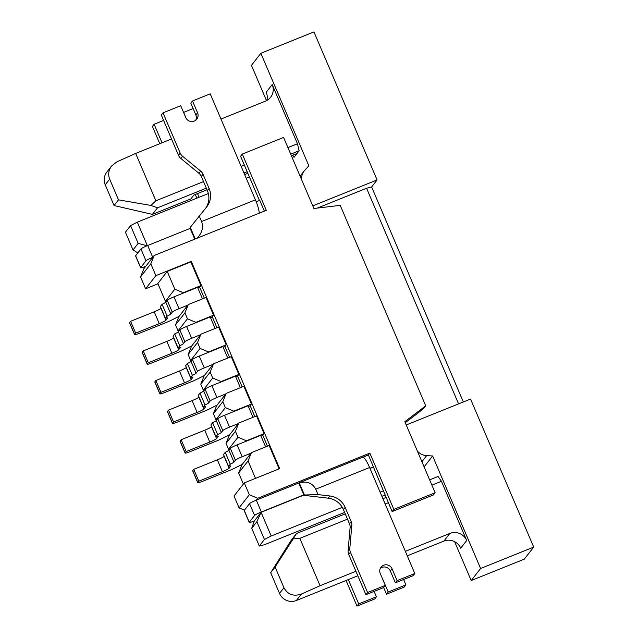 <?xml version="1.0" encoding="UTF-8"?>
<svg xmlns="http://www.w3.org/2000/svg" width="638" height="638" viewBox="0 0 638 638"><rect width="100%" height="100%" fill="white"/><g stroke="black" fill="none" stroke-linecap="round" stroke-linejoin="round"><path stroke-width="0.96" d="M237.966 437.229L235.438 431.312L226.035 443.362L228.556 449.288L237.966 437.229L246.396 440.778L264.092 433.649L256.516 415.88L238.819 423.01L235.438 431.312M225.342 407.618L222.814 401.701L213.403 413.759L215.931 419.676L225.342 407.618L233.763 411.167L251.46 404.037L243.883 386.269L226.187 393.399L222.814 401.701M212.709 378.015L210.181 372.09L200.771 384.148L203.299 390.065L212.709 378.015L221.131 381.556L238.835 374.426L231.259 356.666L213.555 363.796L210.181 372.09M200.077 348.404L197.557 342.478L188.146 354.537L190.666 360.462L200.077 348.404L208.506 351.953L226.203 344.823L218.627 327.055L200.93 334.184L197.557 342.478M187.452 318.793L184.924 312.875L175.514 324.925L178.042 330.851L187.452 318.793L195.874 322.342L213.578 315.212L205.994 297.444L188.298 304.573L184.924 312.875M174.82 289.189L167.244 271.421L157.833 283.479L165.409 301.24L174.82 289.189L183.25 292.73L200.946 285.601L190.842 261.915L167.244 271.421M244.442 510.145L239.067 507.88L249.33 494.729L244.274 482.886L279.675 468.627L191.272 261.365L155.871 275.624L150.823 263.781L140.551 276.932L143.925 268.638L154.197 255.487L266.285 210.333L242.288 154.077L283.583 137.441L313.896 208.498L340.206 205.34L425.721 405.832L404.827 421.686L435.14 492.743L393.845 509.379L392.131 511.572L433.425 494.936L435.14 492.743M249.33 494.729L257.752 498.278L256.301 500.144A6.476 0.686 156.9 0 0 249.546 503.613L244.242 510.408A6.476 0.686 156.9 0 0 244.187 510.575L249.235 522.418A6.476 0.686 156.9 0 0 254.339 520.975M392.131 511.572L368.389 454.99L369.849 453.124L257.752 498.278M369.849 453.124L393.845 509.379M154.197 255.487L150.823 263.781M157.969 283.798L145.608 288.775L140.551 276.932M239.067 507.88L234.01 496.037L244.274 482.886M155.871 275.624L145.608 288.775M242.288 154.077L240.582 156.262L259.443 200.484M133.015 249.96L138.151 243.381L130.575 225.621L125.439 232.192L133.015 249.96L137.856 252.919M130.575 225.621L137.329 222.144L208.347 193.537M246.228 178.273L249.418 176.989M342.295 507.362L271.198 536L264.443 539.477L259.307 546.048L264.355 544.764L344.632 512.434M264.443 539.477L256.867 521.709L251.731 528.28L259.307 546.048M383.286 490.845L380.096 492.129M381.875 496.3L385.065 495.016M251.731 528.28L254.251 521.079L261.094 512.314L271.198 536M373.19 467.16L370 468.444M303.999 495.032L261.094 512.314L256.867 521.709M405.258 422.699L417.93 413.081L424.007 408.025L425.721 405.832M137.329 222.144L147.346 245.638M147.099 245.742L138.151 243.381M191.272 261.365L190.842 261.915M255.511 478.364L248.07 460.915L238.66 472.973L243.381 484.035M204.304 298.129L199.662 287.244L200.946 285.601M216.936 327.741L212.294 316.855L213.578 315.212M229.56 357.344L224.919 346.466L226.203 344.823M242.193 386.955L237.551 376.069L238.835 374.426M254.817 416.566L250.176 405.68L251.46 404.037M267.45 446.169L262.808 435.291L264.092 433.649M238.66 472.973L242.033 464.671L251.444 452.621L269.14 445.491L279.109 468.858M175.514 324.925L178.887 316.631L188.298 304.573M183.25 292.73L182.819 293.281M165.409 301.24L166.223 301.583M188.146 354.537L191.52 346.243L200.93 334.184M195.874 322.342L195.451 322.892M178.042 330.851L178.855 331.194M200.771 384.148L204.144 375.846L213.555 363.796M208.506 351.953L208.076 352.495M190.666 360.462L191.488 360.805M213.403 413.759L216.776 405.457L226.187 393.399M221.131 381.556L220.708 382.106M203.299 390.065L204.112 390.408M226.035 443.362L229.409 435.068L238.819 423.01M233.763 411.167L233.333 411.717M215.931 419.676L216.745 420.019M246.396 440.778L245.965 441.321M251.444 452.621L248.07 460.915M228.556 449.288L229.369 449.63M301.646 179.78A12.951 12.648 -142 0 1 304.86 170.147L308.848 165.8L260.862 53.289L251.452 65.347L266.509 100.652M292.778 155.217L293.998 157.355L299.134 150.775L297.467 143.757L272.203 84.543A12.951 12.648 -142 0 1 265.456 101.139L220.971 119.059M424.103 466.88L432.62 455.971L480.605 568.482L533.703 547.101L470.557 399.053L406.231 424.964M454.607 541.646L471.203 580.54L480.605 568.482M405.361 551.352L449.846 533.432A12.951 12.648 -142 0 1 466.697 540.522L441.44 481.299L438.059 476.474L429.645 479.864M458.562 403.886L366.579 188.242L371.627 186.958L377.098 179.948L312.772 205.859M377.098 179.948L313.952 31.9L260.862 53.289M421.901 461.713L426.639 455.644A12.951 12.648 -142 0 1 417.356 451.05M426.639 455.644L432.62 455.971M371.627 186.958L463.332 401.964M471.203 580.54L524.292 559.151L533.703 547.101M366.579 188.242L317.301 208.092M270.679 572.701L279.516 593.42L283.95 587.75L275.114 567.023L270.679 572.701L291.335 540.091L296.471 533.512L345.246 513.861M382.896 498.693L386.086 497.409M466.697 540.522L460.708 548.194A12.951 12.648 38 0 0 443.857 541.104L449.846 533.432M279.516 593.42A12.951 12.648 38 0 0 296.367 600.51L357.822 575.763M407.275 555.842L443.857 541.104M347.495 519.141L299.852 538.336L320.053 585.716L301.423 594.042C293.584 596.69 287.762 594.592 283.95 587.75M320.053 585.716L355.908 571.273M441.44 481.299L431.894 485.143M388.343 502.688L385.153 503.972M275.114 567.023L293.145 538.919L299.852 538.336M296.471 533.512L293.145 538.919M206.321 188.162L157.546 207.813L152.41 214.392L190.858 198.904L193.856 195.069L207.007 189.765M152.41 214.392L114.074 205.54L118.501 199.861L109.664 179.142L105.23 184.821L114.074 205.54M203.522 181.599L155.871 200.795L135.671 153.423L117.033 161.749L111.57 166.016L106.825 172.101A12.951 12.648 38 0 0 105.23 184.821M266.836 100.485A12.951 12.648 38 0 0 266.213 92.215L272.203 84.543M299.134 150.775L290.721 154.165M247.169 171.71L243.979 172.994M296.997 153.519L291.406 155.768M247.847 173.313L244.657 174.597M241.18 166.43L244.37 165.146M287.921 147.601L297.467 143.757M135.671 153.423L171.518 138.98M155.871 200.795L150.903 205.428L157.546 207.813M150.903 205.428L118.501 199.861M111.57 166.016C108.548 170.179 107.91 174.557 109.664 179.142M365.901 594.704L367.608 592.511L385.312 585.381L383.597 587.574L365.901 594.704L348.723 554.438L350.437 552.245L367.608 592.511M303.855 494.865L304.166 495.359L304.438 495.008L299.246 482.822A13.597 2.544 -111.9 0 0 298.999 482.854A13.597 2.544 -111.9 0 0 298.775 483.03L256.301 500.144L261.349 511.987A6.476 0.686 156.9 0 0 254.594 515.456L249.291 522.251A6.476 0.686 156.9 0 0 249.235 522.418M261.349 511.987L303.832 494.873L298.775 483.03M304.438 495.008L318.043 494.594L315.738 489.194C312.492 483.054 306.998 480.932 299.246 482.822M318.043 494.594L329.894 495.981A18.638 18.199 -142 0 1 345.126 507.377L351.187 521.589A8.071 7.887 -142 0 1 351.801 525.417L349.815 548.417A8.071 7.887 38 0 0 350.437 552.245M298.999 482.854L362.719 457.191A13.597 2.544 68.1 0 1 369.593 467.502L414.804 573.498L397.107 580.628L392.059 568.785A6.476 6.324 38 0 0 381.053 567.174A6.476 6.324 38 0 0 380.256 573.538L385.312 585.381M304.166 495.359L328.179 498.174A18.638 18.199 -142 0 1 343.411 509.571L349.472 523.782A8.071 7.887 -142 0 1 350.095 527.61L348.109 550.61A8.071 7.887 38 0 0 348.723 554.438M397.107 580.628L395.393 582.821L413.097 575.691L414.804 573.498M395.393 582.821L390.344 570.978A6.476 6.324 38 0 0 380.32 568.37M373.445 466.833L369.912 468.252M368.389 454.99L362.998 457.159M357.001 606.1L374.697 598.97L376.412 596.777L358.716 603.907L357.001 606.1L346.075 580.492M403.615 579.511L405.912 584.894L404.197 587.088L386.5 594.217L383.645 587.518M333.339 518.662A18.638 18.199 38 0 0 332.462 517.33M358.716 603.907L348.332 579.583M376.412 596.777L374.115 591.394M382.744 579.376A6.476 6.324 -142 0 1 383.159 580.181L388.207 592.024L386.5 594.217M405.912 584.894L388.207 592.024M335.724 517.697A18.638 18.199 38 0 0 334.958 516.325M162.036 142.8L154.117 124.243L152.41 126.436L159.779 143.709M154.117 124.243L163.599 120.422M196.831 198.171L195.268 194.494M199.088 197.262L197.525 193.585M183.569 112.416L193.099 108.54M183.616 112.36L186.176 118.365M205.675 208.187A18.638 18.199 -142 0 0 207.39 190.658L201.321 176.447A8.071 7.887 -142 0 0 198.976 173.321L180.825 158.431A8.071 7.887 38 0 1 178.481 155.305L161.302 115.039L163.017 112.846L180.187 153.112A8.071 7.887 38 0 0 182.54 156.238L200.691 171.128A8.071 7.887 -142 0 1 203.036 174.254L209.097 188.465A18.638 18.199 -142 0 1 206.808 206.776A18.638 18.199 -142 0 1 206.632 206.999L199.263 216.13L201.568 221.53C203.65 227.431 202.126 232.998 196.998 238.237M195.786 120.167A6.476 6.324 38 0 0 195.85 114.999L197.565 112.806A6.476 6.324 38 0 1 196.767 119.162A6.476 6.324 38 0 1 185.762 117.559L180.713 105.717L163.017 112.846M195.228 238.955L190.276 227.343L190.164 228.396L194.749 239.146M201.568 221.53L255.423 199.83L210.213 93.834L192.509 100.963L197.565 112.806M195.85 114.999L190.802 103.157L192.509 100.963M256.221 201.783L259.778 200.348L264.363 211.106M145.727 266.333A6.476 0.686 -23.1 0 1 140.623 267.777L135.575 255.934A6.476 0.686 -23.1 0 1 135.631 255.766L140.934 248.972A6.476 0.686 -23.1 0 1 147.689 245.502L190.164 228.396M140.623 267.777A6.476 0.686 -23.1 0 1 140.679 267.617L145.982 260.822A6.476 0.686 -23.1 0 1 152.737 257.345L147.689 245.502M255.423 199.83A13.597 2.544 68.1 0 1 259.227 213.172M199.263 216.13L190.276 227.343M161.087 308.17L160.967 308.314A6.476 0.686 -23.1 0 1 154.213 311.791L130.615 321.297L129.586 322.613A6.476 0.686 -23.1 0 0 129.538 322.772L134.586 334.615A6.476 0.686 -23.1 0 0 139.682 333.172L166.965 322.182A6.476 0.686 -23.1 0 0 171.064 320.348L179.158 316.288M167.212 300.315L172.268 312.157L170.825 314.008L165.776 302.165L167.212 300.315A6.476 0.686 -23.1 0 1 173.967 296.845L197.565 287.339L202.485 298.863M187.867 305.124L179.023 308.688A6.476 0.686 -23.1 0 0 172.268 312.157M165.776 302.165A6.476 0.686 -23.1 0 1 162.084 304.302L167.132 316.145L165.425 318.338A6.476 0.686 -23.1 0 1 167.69 317.931A6.476 0.686 -23.1 0 1 167.634 318.099L166.024 320.156A6.476 0.686 -23.1 0 1 159.269 323.633L135.671 333.14L134.642 334.456A6.476 0.686 -23.1 0 0 134.586 334.615M162.084 304.302L160.369 306.487L165.425 318.338M130.615 321.297L135.671 333.14M199.742 287.435A6.476 0.686 -23.1 0 1 197.836 287.969M170.825 314.008A6.476 0.686 -23.1 0 1 167.132 316.145M224.233 456.21L224.113 456.361A6.476 0.686 -23.1 0 1 217.359 459.831L193.761 469.337L192.74 470.653A6.476 0.686 -23.1 0 0 192.684 470.82L197.732 482.663A6.476 0.686 -23.1 0 0 202.836 481.219L230.111 470.23A6.476 0.686 -23.1 0 0 234.21 468.396L242.304 464.336M230.358 448.362L235.414 460.205L233.971 462.048L228.922 450.205L230.358 448.362A6.476 0.686 -23.1 0 1 237.113 444.885L260.711 435.387L265.631 446.903M251.021 453.171L242.169 456.736A6.476 0.686 -23.1 0 0 235.414 460.205M228.922 450.205A6.476 0.686 -23.1 0 1 225.23 452.342L230.278 464.185L228.571 466.378A6.476 0.686 -23.1 0 1 230.836 465.979A6.476 0.686 -23.1 0 1 230.781 466.139L229.17 468.204A6.476 0.686 -23.1 0 1 222.415 471.681L198.817 481.188L197.788 482.495A6.476 0.686 -23.1 0 0 197.732 482.663M225.23 452.342L223.515 454.535L228.571 466.378M193.761 469.337L198.817 481.188M262.888 435.483A6.476 0.686 -23.1 0 1 260.982 436.017M233.971 462.048A6.476 0.686 -23.1 0 1 230.278 464.185M198.976 396.995L198.857 397.147A6.476 0.686 -23.1 0 1 192.102 400.616L168.504 410.122L167.475 411.438A6.476 0.686 -23.1 0 0 167.419 411.598L172.475 423.441A6.476 0.686 -23.1 0 0 177.571 421.997L204.854 411.008A6.476 0.686 -23.1 0 0 208.953 409.173L217.04 405.114M205.101 389.14L210.157 400.991L208.714 402.833L203.666 390.99L205.101 389.14A6.476 0.686 -23.1 0 1 211.856 385.671L235.454 376.165L240.374 387.689M225.756 393.949L216.912 397.514A6.476 0.686 -23.1 0 0 210.157 400.991M203.666 390.99A6.476 0.686 -23.1 0 1 199.973 393.128L205.021 404.971L203.315 407.164A6.476 0.686 -23.1 0 1 205.58 406.757A6.476 0.686 -23.1 0 1 205.524 406.924L203.913 408.99A6.476 0.686 -23.1 0 1 197.158 412.459L173.56 421.965L172.531 423.281A6.476 0.686 -23.1 0 0 172.475 423.441M199.973 393.128L198.258 395.321L203.315 407.164M168.504 410.122L173.56 421.965M237.631 376.26A6.476 0.686 -23.1 0 1 235.725 376.795M208.714 402.833A6.476 0.686 -23.1 0 1 205.021 404.971M186.344 367.384L186.224 367.536A6.476 0.686 -23.1 0 1 179.469 371.005L155.871 380.511L154.851 381.827A6.476 0.686 -23.1 0 0 154.795 381.995L159.843 393.837A6.476 0.686 -23.1 0 0 164.947 392.394L192.221 381.404A6.476 0.686 -23.1 0 0 196.321 379.562L204.415 375.503M192.477 359.537L197.525 371.38L196.081 373.222L191.033 361.379L192.477 359.537A6.476 0.686 -23.1 0 1 199.231 356.06L222.829 346.554L227.742 358.077M213.132 364.338L204.28 367.903A6.476 0.686 -23.1 0 0 197.525 371.38M191.033 361.379A6.476 0.686 -23.1 0 1 187.341 363.516L192.397 375.359L190.682 377.552A6.476 0.686 -23.1 0 1 192.947 377.154A6.476 0.686 -23.1 0 1 192.891 377.313L191.28 379.379A6.476 0.686 -23.1 0 1 184.526 382.848L160.928 392.354L159.899 393.67A6.476 0.686 -23.1 0 0 159.843 393.837M187.341 363.516L185.634 365.71L190.682 377.552M155.871 380.511L160.928 392.354M224.999 346.657A6.476 0.686 -23.1 0 1 223.093 347.184M196.081 373.222A6.476 0.686 -23.1 0 1 192.397 375.359M173.719 337.773L173.6 337.925A6.476 0.686 -23.1 0 1 166.845 341.402L143.247 350.9L142.218 352.216A6.476 0.686 -23.1 0 0 142.162 352.383L147.219 364.226A6.476 0.686 -23.1 0 0 152.315 362.783L179.597 351.793A6.476 0.686 -23.1 0 0 183.696 349.959L191.783 345.9M179.844 329.926L184.892 341.769L183.457 343.611L178.401 331.768L179.844 329.926A6.476 0.686 -23.1 0 1 186.599 326.457L210.197 316.95L215.11 328.466M200.499 334.735L191.647 338.299A6.476 0.686 -23.1 0 0 184.892 341.769M178.401 331.768A6.476 0.686 -23.1 0 1 174.716 333.905L179.764 345.748L178.05 347.941A6.476 0.686 -23.1 0 1 180.315 347.543A6.476 0.686 -23.1 0 1 180.259 347.702L178.648 349.768A6.476 0.686 -23.1 0 1 171.893 353.245L148.295 362.751L147.274 364.059A6.476 0.686 -23.1 0 0 147.219 364.226M174.716 333.905L173.002 336.098L178.05 347.941M143.247 350.9L148.295 362.751M212.374 317.046A6.476 0.686 -23.1 0 1 210.468 317.58M183.457 343.611A6.476 0.686 -23.1 0 1 179.764 345.748M211.601 426.599L211.489 426.75A6.476 0.686 -23.1 0 1 204.734 430.227L181.136 439.734L180.107 441.049A6.476 0.686 -23.1 0 0 180.052 441.209L185.1 453.052A6.476 0.686 -23.1 0 0 190.204 451.608L217.486 440.619A6.476 0.686 -23.1 0 0 221.577 438.785L229.672 434.725M217.733 418.751L222.782 430.594L221.346 432.444L216.29 420.601L217.733 418.751A6.476 0.686 -23.1 0 1 224.488 415.282L248.086 405.776L252.999 417.3M238.389 423.56L229.536 427.125A6.476 0.686 -23.1 0 0 222.782 430.594M216.29 420.601A6.476 0.686 -23.1 0 1 212.598 422.739L217.654 434.582L215.939 436.767A6.476 0.686 -23.1 0 1 218.204 436.368A6.476 0.686 -23.1 0 1 218.148 436.536L216.537 438.593A6.476 0.686 -23.1 0 1 209.782 442.07L186.184 451.576L185.156 452.892A6.476 0.686 -23.1 0 0 185.1 453.052M212.598 422.739L210.891 424.924L215.939 436.767M181.136 439.734L186.184 451.576M250.263 405.872A6.476 0.686 -23.1 0 1 248.357 406.406M221.346 432.444A6.476 0.686 -23.1 0 1 217.654 434.582M296.367 600.51L301.423 594.042M369.593 467.502L315.738 489.194M254.594 515.456L249.546 503.613M249.291 522.251L244.242 510.408M390.344 570.978L392.059 568.785M328.179 498.174L329.894 495.981M343.411 509.571L345.126 507.377M349.472 523.782L351.187 521.589M350.095 527.61L351.801 525.417M348.109 550.61L349.815 548.417M135.631 255.766L140.679 267.617M140.934 248.972L145.982 260.822M178.481 155.305L180.187 153.112M180.825 158.431L182.54 156.238M198.976 173.321L200.691 171.128M201.321 176.447L203.036 174.254M207.39 190.658L209.097 188.465M173.967 296.845L179.023 308.688M160.967 308.314L166.024 320.156M154.213 311.791L159.269 323.633M129.586 322.613L134.642 334.456M237.113 444.885L242.169 456.736M224.113 456.361L229.17 468.204M217.359 459.831L222.415 471.681M192.74 470.653L197.788 482.495M211.856 385.671L216.912 397.514M198.857 397.147L203.913 408.99M192.102 400.616L197.158 412.459M167.475 411.438L172.531 423.281M199.231 356.06L204.28 367.903M186.224 367.536L191.28 379.379M179.469 371.005L184.526 382.848M154.851 381.827L159.899 393.67M186.599 326.457L191.647 338.299M173.6 337.925L178.648 349.768M166.845 341.402L171.893 353.245M142.218 352.216L147.274 364.059M224.488 415.282L229.536 427.125M211.489 426.75L216.537 438.593M204.734 430.227L209.782 442.07M180.107 441.049L185.156 452.892M304.214 170.904L300.107 176.168"/></g></svg>
